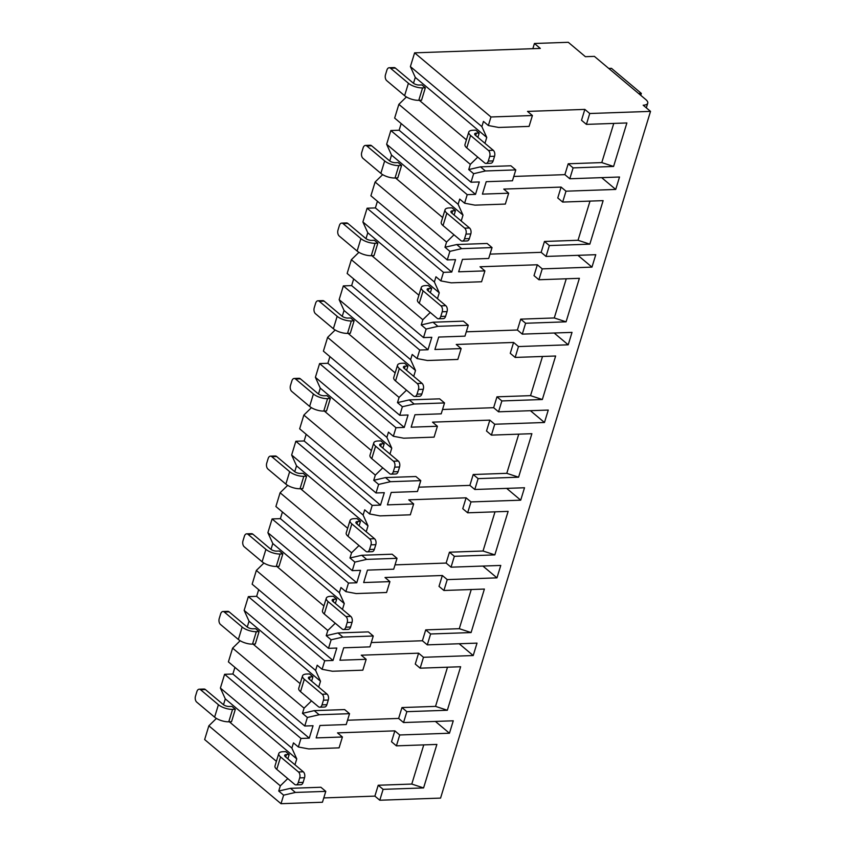 <?xml version="1.0" encoding="UTF-8"?>
<svg xmlns="http://www.w3.org/2000/svg" width="846" height="846" viewBox="0 0 846 846"><rect width="100%" height="100%" fill="white"/><g stroke="black" fill="none" stroke-linecap="round" stroke-linejoin="round"><path stroke-width="1.27" d="M323.775 797.915L374.884 796.118L379.78 800.231L440.565 798.095L650.521 111.376L643.172 105.2A11.432 4.378 17 0 0 647.74 103.201A11.432 4.378 17 0 0 645.784 99.542L594.389 56.375L585.411 56.693L568.279 42.3L534.429 43.484L540.308 48.423L414.603 52.843L490.966 116.981L532.409 115.521L527.513 111.408L584.84 109.398L589.736 113.512L650.521 111.376M280.322 785.839L208.856 725.815L204.647 739.563L281.009 803.7L322.453 802.241L325.784 791.37L320.888 787.256L290.495 788.324L278.736 791.042L280.322 785.839L287.756 778.584M584.84 109.398L581.519 120.269L586.415 124.383L589.736 113.512M374.884 796.118L378.215 785.247L383.111 789.35L379.78 800.231M568.216 163.775L564.885 174.646L569.781 178.76L573.112 167.889L568.216 163.775L601.781 162.591L613.762 123.421M565.985 191.185L562.664 202.067L557.768 197.953L561.088 187.082L565.985 191.185L615.719 189.441L619.515 177.015L569.781 178.76M544.464 241.459L541.144 252.33L546.04 256.444L549.361 245.573L544.464 241.459L578.03 240.275L590.011 201.105M542.233 268.869L538.913 279.751L534.016 275.637L537.337 264.766L542.233 268.869L591.967 267.125L595.764 254.699L546.04 256.444M520.713 319.143L517.392 330.014L522.289 334.128L525.609 323.257L520.713 319.143L554.278 317.959L566.26 278.789M518.482 346.553L515.161 357.435L510.265 353.321L513.585 342.45L518.482 346.553L568.216 344.808L572.012 332.383L522.289 334.128M496.962 396.827L493.641 407.698L498.537 411.812L501.858 400.941L496.962 396.827L530.537 395.642L542.508 356.473M494.73 424.237L491.41 435.119L486.513 431.005L489.834 420.134L494.73 424.237L544.464 422.492L548.261 410.067L498.537 411.812M473.21 474.511L469.89 485.382L474.786 489.496L478.106 478.625L473.21 474.511L506.786 473.326L518.757 434.157M470.989 501.921L467.658 512.803L462.762 508.689L466.093 497.818L470.989 501.921L520.713 500.176L524.509 487.751L474.786 489.496M449.459 552.195L446.138 563.066L451.034 567.18L454.355 556.308L449.459 552.195L483.034 551.01L495.005 511.841M447.238 579.605L443.907 590.487L439.011 586.373L442.342 575.502L447.238 579.605L496.962 577.86L500.769 565.435L451.034 567.18M425.718 629.879L422.387 640.75L427.283 644.864L430.614 633.982L425.718 629.879L459.283 628.694L471.254 589.525M423.486 657.289L420.155 668.171L415.259 664.057L418.59 653.175L423.486 657.289L473.21 655.544L477.017 643.119L427.283 644.864M401.966 707.563L398.635 718.434L403.531 722.547L406.863 711.666L401.966 707.563L435.531 706.378L447.502 667.208M399.735 734.973L396.404 745.855L391.518 741.741L394.839 730.859L399.735 734.973L449.459 733.228L453.266 720.803L403.531 722.547M586.415 124.383L626.886 122.956L613.583 166.461L573.112 167.889M484.959 143.312L486.757 137.433L481.871 126.614L483.457 121.412L488.354 125.525L498.696 127.46L529.078 126.392L532.409 115.521M420.155 668.171L460.636 666.743L447.333 710.249L406.863 711.666M443.907 590.487L484.388 589.059L471.085 632.565L430.614 633.982M467.658 512.803L508.129 511.375L494.836 554.881L454.355 556.308M491.41 435.119L531.88 433.691L518.587 477.197L478.106 478.625M515.161 357.435L555.632 356.007L542.339 399.513L501.858 400.941M538.913 279.751L579.383 278.323L566.08 321.829L525.609 323.257M562.664 202.067L603.135 200.639L589.831 244.145L549.361 245.573M396.404 745.855L436.885 744.427L423.582 787.933L383.111 789.35M307.373 717.471L302.477 713.358L304.074 708.155L232.608 648.131L228.399 661.879L304.761 726.016L307.373 717.471L319.143 714.754L349.535 713.686L346.204 724.557L319.957 725.487L316.161 737.913L342.408 736.993L337.512 732.879L394.839 730.859M398.635 718.434L347.526 720.232M449.459 733.228L435.415 721.427M564.885 174.646L513.786 176.444M468.737 169.57L470.323 164.367L398.857 104.344L394.648 118.091L471.021 182.228L473.633 173.684L468.737 169.57L480.496 166.852L510.889 165.784L515.785 169.898L512.454 180.78L486.207 181.7L482.41 194.125L508.658 193.205L503.761 189.092L561.088 187.082M470.323 164.367L477.757 157.113M541.144 252.33L490.035 254.128M444.985 247.254L446.572 242.051L375.106 182.027L370.897 195.775L447.27 259.912L449.882 251.368L444.985 247.254L456.745 244.536L487.137 243.468L492.034 247.582L488.702 258.464L462.466 259.384L458.659 271.809L484.906 270.889L480.01 266.776L537.337 264.766M446.572 242.051L454.006 234.797M461.207 220.996L463.005 215.117L458.12 204.298L459.706 199.096L464.602 203.209L474.944 205.144L505.337 204.076L508.658 193.205M517.392 330.014L466.283 331.812M421.234 324.938L422.82 319.735L351.354 259.711L347.146 273.459L423.518 337.596L426.13 329.052L421.234 324.938L432.993 322.22L463.386 321.152L468.282 325.266L464.962 336.148L438.714 337.068L434.907 349.493L461.155 348.573L456.258 344.459L513.585 342.45M422.82 319.735L430.254 312.481M437.456 298.68L439.254 292.801L434.368 281.982L435.954 276.779L440.851 280.893L451.193 282.828L481.586 281.76L484.906 270.889M493.641 407.698L442.532 409.496M397.483 402.622L399.069 397.419L327.603 337.395L323.405 351.143L399.767 415.28L402.379 406.736L397.483 402.622L409.242 399.904L439.634 398.836L444.531 402.95L441.21 413.831L414.963 414.752L411.156 427.177L437.403 426.257L432.507 422.143L489.834 420.134M399.069 397.419L406.503 390.165M413.715 376.364L415.513 370.485L410.617 359.666L412.203 354.463L417.099 358.577L427.442 360.512L457.834 359.444L461.155 348.573M469.89 485.382L418.781 487.18M373.731 480.306L375.328 475.103L303.851 415.079L299.653 428.827L376.015 492.964L378.627 484.42L373.731 480.306L385.501 477.588L415.883 476.52L420.779 480.634L417.459 491.505L391.212 492.435L387.415 504.861L413.652 503.941L408.766 499.827L466.093 497.818M375.328 475.103L382.762 467.849M389.964 454.048L391.761 448.169L386.865 437.35L388.462 432.147L393.348 436.261L403.69 438.196L434.083 437.128L437.403 426.257M446.138 563.066L395.029 564.864M349.98 557.99L351.576 552.787L280.1 492.763L275.902 506.511L352.264 570.648L354.876 562.104L349.98 557.99L361.75 555.272L392.132 554.204L397.028 558.318L393.707 569.189L367.46 570.119L363.664 582.545L389.911 581.625L385.015 577.511L442.342 575.502M351.576 552.787L359.011 545.533M366.212 531.732L368.01 525.852L363.114 515.034L364.711 509.831L369.607 513.945L379.939 515.88L410.331 514.812L413.652 503.941M422.387 640.75L371.278 642.548M326.228 635.674L327.825 630.471L256.349 570.447L252.15 584.195L328.512 648.332L331.124 639.788L326.228 635.674L337.998 632.956L368.391 631.888L373.276 636.002L369.956 646.873L343.709 647.803L339.912 660.229L366.159 659.309L361.263 655.195L418.59 653.175M327.825 630.471L335.259 623.216M342.461 609.416L344.259 603.536L339.362 592.718L340.959 587.515L345.855 591.629L356.187 593.564L386.58 592.496L389.911 581.625M302.477 713.358L314.247 710.64L344.639 709.572L349.535 713.686M304.074 708.155L311.508 700.9M318.709 687.1L320.507 681.22L315.611 670.402L317.208 665.199L322.104 669.302L332.436 671.248L362.828 670.18L366.159 659.309M423.761 744.892L411.78 784.062L378.215 785.247M294.958 764.784L296.756 758.904L291.87 748.086L293.456 742.883L298.352 746.986L308.695 748.932L339.077 747.864L342.408 736.993M615.719 189.441L601.665 177.639M488.354 125.525L490.966 116.981M325.784 791.37L295.391 792.438L283.622 795.155L278.736 791.042M281.009 803.7L283.622 795.155M464.602 203.209L467.214 194.665L475.505 194.369L479.301 181.943L471.021 182.228M515.785 169.898L485.393 170.966L473.633 173.684M440.851 280.893L443.463 272.349L451.753 272.052L455.55 259.627L447.27 259.912M492.034 247.582L461.641 248.65L449.882 251.368M417.099 358.577L419.711 350.033L428.002 349.736L431.809 337.311L423.518 337.596M468.282 325.266L437.89 326.334L426.13 329.052M393.348 436.261L395.97 427.716L404.251 427.42L408.058 414.995L399.767 415.28M444.531 402.95L414.138 404.018L402.379 406.736M369.607 513.945L372.219 505.4L380.499 505.104L384.306 492.679L376.015 492.964M420.779 480.634L390.387 481.702L378.627 484.42M345.855 591.629L348.467 583.074L356.758 582.788L360.555 570.363L352.264 570.648M397.028 558.318L366.646 559.386L354.876 562.104M322.104 669.302L324.716 660.758L333.007 660.472L336.803 648.047L328.512 648.332M373.276 636.002L342.894 637.07L331.124 639.788M298.352 746.986L300.965 738.442L309.255 738.156L313.052 725.731L304.761 726.016M486.757 137.433L415.291 77.409L410.395 66.591L481.871 126.614M410.395 66.591L414.603 52.843M389.742 160.962L391.539 155.093L386.643 144.275L390.852 130.527L467.214 194.665M386.643 144.275L458.12 204.298M365.99 238.646L367.788 232.777L362.892 221.959L367.101 208.211L443.463 272.349M362.892 221.959L434.368 281.982M342.239 316.33L344.036 310.461L339.151 299.643L343.349 285.895L419.711 350.033M339.151 299.643L410.617 359.666M318.498 394.014L320.285 388.145L315.399 377.327L319.598 363.579L395.97 427.716M315.399 377.327L386.865 437.35M294.746 471.698L296.534 465.829L291.648 455.011L295.846 441.252L372.219 505.4M291.648 455.011L363.114 515.034M270.995 549.382L272.793 543.513L267.896 532.694L272.095 518.936L348.467 583.074M267.896 532.694L339.362 592.718M247.244 627.066L249.041 621.197L244.145 610.378L248.354 596.62L324.716 660.758M244.145 610.378L315.611 670.402M223.492 704.75L225.29 698.881L220.394 688.062L224.602 674.304L300.965 738.442M220.394 688.062L291.87 748.086M224.602 674.304L232.883 674.019L234.924 667.357M208.856 725.815L216.428 718.423M413.493 83.278L415.291 77.409M398.857 104.344L406.429 96.962M390.852 130.527L399.143 130.231L401.173 123.569M375.106 182.027L382.678 174.636M367.101 208.211L375.391 207.915L377.422 201.253M351.354 259.711L358.926 252.32M343.349 285.895L351.64 285.599L353.67 278.937M327.603 337.395L335.175 330.003M319.598 363.579L327.888 363.283L329.919 356.621M303.851 415.079L311.423 407.687M295.846 441.252L304.137 440.967L306.178 434.305M280.1 492.763L287.672 485.371M272.095 518.936L280.386 518.651L282.427 511.989M256.349 570.447L263.92 563.055M248.354 596.62L256.634 596.335L258.675 589.673M232.608 648.131L240.169 640.739M309.255 738.156L232.883 674.019M296.756 758.904L225.29 698.881M276.399 761.337L229.308 721.775M214.609 717.154A10.554 4.04 -163 0 0 228.769 721.797L231.54 721.701L235.336 709.265L231.91 706.389L229.15 706.484A4.399 1.681 -163 0 1 223.249 704.549L205.377 689.543A4.399 2.718 88 0 0 204.034 689.035L199.201 689.204A4.399 2.718 -92 0 0 196.906 691.542L195.479 696.205A4.399 2.718 -92 0 0 196.748 702.148L214.609 717.154L218.416 704.729A10.554 4.04 17 0 0 232.576 709.371L235.336 709.265M287.862 758.82L289.184 754.495L285.758 751.618L282.998 751.713A10.554 4.04 17 0 0 278.778 753.564A10.554 4.04 17 0 0 280.576 756.937L276.779 769.363L294.651 784.369A4.399 2.718 -92 0 0 295.994 784.887A4.399 2.718 -92 0 0 298.278 782.55L299.706 777.886A4.399 2.718 -92 0 0 298.448 771.943L280.576 756.937M218.416 704.729L200.544 689.712A4.399 2.718 -92 0 0 199.201 689.204M298.448 771.943L303.28 771.774A4.399 2.718 88 0 1 304.539 777.717L303.122 782.381A4.399 2.718 88 0 1 300.827 784.718L295.994 784.887M303.28 771.774L285.419 756.768A4.399 1.681 -163 0 1 284.668 755.362A4.399 1.681 -163 0 1 286.424 754.59L289.184 754.495M276.779 769.363A10.554 4.04 -163 0 1 274.982 765.99L278.778 753.564M532.843 48.687L534.429 43.484M638.593 93.504L641.331 93.409L640.75 95.312M608.739 68.42L611.468 68.325L641.331 93.409M466.41 139.865L419.309 100.304M404.61 95.683A10.554 4.04 -163 0 0 418.781 100.325L421.541 100.23L425.337 87.804L421.911 84.928L419.151 85.023A4.399 1.681 -163 0 1 413.25 83.088L395.378 68.082A4.399 2.718 88 0 0 394.035 67.574L389.202 67.743A4.399 2.718 -92 0 0 386.908 70.081L385.49 74.734A4.399 2.718 -92 0 0 386.749 80.677L404.61 95.683L408.417 83.257A10.554 4.04 17 0 0 422.577 87.899L425.337 87.804M477.863 137.359L479.185 133.023L475.759 130.147L472.999 130.242A10.554 4.04 17 0 0 468.779 132.092A10.554 4.04 17 0 0 470.588 135.466L466.781 147.902L484.652 162.908A4.399 2.718 -92 0 0 485.995 163.415A4.399 2.718 -92 0 0 488.29 161.078L489.707 156.415A4.399 2.718 -92 0 0 488.449 150.472L470.588 135.466M408.417 83.257L390.545 68.251A4.399 2.718 -92 0 0 389.202 67.743M488.449 150.472L493.281 150.302A4.399 2.718 88 0 1 494.55 156.246L493.123 160.909A4.399 2.718 88 0 1 490.828 163.246L485.995 163.415M493.281 150.302L475.42 135.297A4.399 1.681 -163 0 1 474.669 133.89A4.399 1.681 -163 0 1 476.425 133.118L479.185 133.023M466.781 147.902A10.554 4.04 -163 0 1 464.983 144.518L468.779 132.092M475.505 194.369L399.143 130.231M463.005 215.117L391.539 155.093M442.659 217.549L395.558 177.988M380.859 173.367A10.554 4.04 -163 0 0 395.029 178.009L397.789 177.914L401.586 165.488L398.159 162.601L395.399 162.707A4.399 1.681 -163 0 1 389.498 160.772L371.627 145.766A4.399 2.718 88 0 0 370.284 145.248L365.451 145.427A4.399 2.718 -92 0 0 363.156 147.764L361.739 152.417A4.399 2.718 -92 0 0 362.997 158.361L380.859 173.367L384.666 160.941A10.554 4.04 17 0 0 398.826 165.583L401.586 165.488M454.112 215.043L455.434 210.707L452.007 207.83L449.247 207.926A10.554 4.04 17 0 0 445.028 209.776A10.554 4.04 17 0 0 446.836 213.15L443.029 225.586L460.901 240.592A4.399 2.718 -92 0 0 462.244 241.099A4.399 2.718 -92 0 0 464.539 238.762L465.956 234.099A4.399 2.718 -92 0 0 464.697 228.156L446.836 213.15M384.666 160.941L366.794 145.935A4.399 2.718 -92 0 0 365.451 145.427M464.697 228.156L469.53 227.986A4.399 2.718 88 0 1 470.799 233.93L469.371 238.593A4.399 2.718 88 0 1 467.077 240.93L462.244 241.099M469.53 227.986L451.669 212.981A4.399 1.681 -163 0 1 450.918 211.574A4.399 1.681 -163 0 1 452.673 210.802L455.434 210.707M443.029 225.586A10.554 4.04 -163 0 1 441.231 222.202L445.028 209.776M451.753 272.052L375.391 207.915M439.254 292.801L367.788 232.777M418.907 295.233L371.806 255.672M357.118 251.051A10.554 4.04 -163 0 0 371.278 255.693L374.038 255.598L377.834 243.172L374.408 240.285L371.648 240.391A4.399 1.681 -163 0 1 365.747 238.456L347.875 223.45A4.399 2.718 88 0 0 346.543 222.932L341.699 223.111A4.399 2.718 -92 0 0 339.415 225.448L337.988 230.101A4.399 2.718 -92 0 0 339.246 236.045L357.118 251.051L360.914 238.625A10.554 4.04 17 0 0 375.074 243.267L377.834 243.172M430.36 292.716L431.682 288.391L428.256 285.514L425.496 285.61A10.554 4.04 17 0 0 421.276 287.46A10.554 4.04 17 0 0 423.085 290.834L419.278 303.27L437.149 318.276A4.399 2.718 -92 0 0 438.492 318.783A4.399 2.718 -92 0 0 440.787 316.446L442.215 311.783A4.399 2.718 -92 0 0 440.946 305.84L423.085 290.834M360.914 238.625L343.042 223.619A4.399 2.718 -92 0 0 341.699 223.111M440.946 305.84L445.789 305.67A4.399 2.718 88 0 1 447.048 311.614L445.62 316.277A4.399 2.718 88 0 1 443.325 318.614L438.492 318.783M445.789 305.67L427.917 290.664A4.399 1.681 -163 0 1 427.167 289.258A4.399 1.681 -163 0 1 428.922 288.486L431.682 288.391M419.278 303.27A10.554 4.04 -163 0 1 417.48 299.886L421.276 287.46M428.002 349.736L351.64 285.599M415.513 370.485L344.036 310.461M395.156 372.917L348.055 333.356M333.366 328.734A10.554 4.04 -163 0 0 347.526 333.377L350.286 333.282L354.083 320.856L350.656 317.969L347.896 318.075A4.399 1.681 -163 0 1 341.995 316.14L324.134 301.134A4.399 2.718 88 0 0 322.791 300.616L317.948 300.785A4.399 2.718 -92 0 0 315.664 303.132L314.236 307.785A4.399 2.718 -92 0 0 315.495 313.729L333.366 328.734L337.163 316.309A10.554 4.04 17 0 0 351.323 320.951L354.083 320.856M406.609 370.4L407.931 366.075L404.504 363.198L401.744 363.294A10.554 4.04 17 0 0 397.535 365.144A10.554 4.04 17 0 0 399.333 368.518L395.537 380.954L413.398 395.96A4.399 2.718 -92 0 0 414.741 396.467A4.399 2.718 -92 0 0 417.036 394.13L418.463 389.467A4.399 2.718 -92 0 0 417.205 383.524L399.333 368.518M337.163 316.309L319.291 301.303A4.399 2.718 -92 0 0 317.948 300.785M417.205 383.524L422.038 383.354A4.399 2.718 88 0 1 423.296 389.297L421.868 393.961A4.399 2.718 88 0 1 419.574 396.298L414.741 396.467M422.038 383.354L404.166 368.348A4.399 1.681 -163 0 1 403.415 366.942A4.399 1.681 -163 0 1 405.171 366.17L407.931 366.075M395.537 380.954A10.554 4.04 -163 0 1 393.728 377.57L397.535 365.144M404.251 427.42L327.888 363.283M391.761 448.169L320.285 388.145M371.405 450.601L324.304 411.04M309.615 406.418A10.554 4.04 -163 0 0 323.775 411.061L326.535 410.966L330.342 398.529L326.916 395.653L324.145 395.759A4.399 1.681 -163 0 1 318.244 393.824L300.383 378.818A4.399 2.718 88 0 0 299.04 378.299L294.207 378.469A4.399 2.718 -92 0 0 291.912 380.816L290.485 385.469A4.399 2.718 -92 0 0 291.743 391.412L309.615 406.418L313.411 393.993A10.554 4.04 17 0 0 327.571 398.635L330.342 398.529M382.857 448.084L384.19 443.759L380.763 440.882L377.993 440.978A10.554 4.04 17 0 0 373.784 442.828A10.554 4.04 17 0 0 375.582 446.202L371.785 458.638L389.646 473.644A4.399 2.718 -92 0 0 390.989 474.151A4.399 2.718 -92 0 0 393.284 471.814L394.712 467.151A4.399 2.718 -92 0 0 393.453 461.207L375.582 446.202M313.411 393.993L295.54 378.987A4.399 2.718 -92 0 0 294.207 378.469M393.453 461.207L398.286 461.038A4.399 2.718 88 0 1 399.545 466.981L398.117 471.645A4.399 2.718 88 0 1 395.822 473.982L390.989 474.151M398.286 461.038L380.414 446.032A4.399 1.681 -163 0 1 379.664 444.626A4.399 1.681 -163 0 1 381.419 443.854L384.19 443.759M371.785 458.638A10.554 4.04 -163 0 1 369.977 455.254L373.784 442.828M380.499 505.104L304.137 440.967M368.01 525.852L296.534 465.829M347.653 528.285L300.552 488.724M285.863 484.102A10.554 4.04 -163 0 0 300.023 488.745L302.783 488.65L306.59 476.213L303.164 473.337L300.393 473.432A4.399 1.681 -163 0 1 294.493 471.508L276.631 456.491A4.399 2.718 88 0 0 275.288 455.983L270.456 456.153A4.399 2.718 -92 0 0 268.161 458.49L266.733 463.153A4.399 2.718 -92 0 0 267.992 469.096L285.863 484.102L289.66 471.677A10.554 4.04 17 0 0 303.82 476.319L306.59 476.213M359.116 525.768L360.438 521.443L357.012 518.566L354.241 518.661A10.554 4.04 17 0 0 350.033 520.512A10.554 4.04 17 0 0 351.83 523.885L348.034 536.322L365.895 551.328A4.399 2.718 -92 0 0 367.238 551.835A4.399 2.718 -92 0 0 369.533 549.498L370.96 544.835A4.399 2.718 -92 0 0 369.702 538.891L351.83 523.885M289.66 471.677L271.799 456.671A4.399 2.718 -92 0 0 270.456 456.153M369.702 538.891L374.535 538.722A4.399 2.718 88 0 1 375.793 544.665L374.366 549.329A4.399 2.718 88 0 1 372.071 551.666L367.238 551.835M374.535 538.722L356.663 523.716A4.399 1.681 -163 0 1 355.912 522.31A4.399 1.681 -163 0 1 357.668 521.538L360.438 521.443M348.034 536.322A10.554 4.04 -163 0 1 346.226 532.938L350.033 520.512M356.758 582.788L280.386 518.651M344.259 603.536L272.793 543.513M323.902 605.969L276.801 566.408M262.112 561.786A10.554 4.04 -163 0 0 276.272 566.429L279.032 566.334L282.839 553.897L279.413 551.021L276.653 551.116A4.399 1.681 -163 0 1 270.752 549.191L252.88 534.175A4.399 2.718 88 0 0 251.537 533.667L246.704 533.837A4.399 2.718 -92 0 0 244.409 536.174L242.982 540.837A4.399 2.718 -92 0 0 244.24 546.78L262.112 561.786L265.908 549.361A10.554 4.04 17 0 0 280.079 554.003L282.839 553.897M335.365 603.452L336.687 599.127L333.261 596.25L330.5 596.345A10.554 4.04 17 0 0 326.281 598.196A10.554 4.04 17 0 0 328.079 601.569L324.282 614.006L342.154 629.012A4.399 2.718 -92 0 0 343.487 629.519A4.399 2.718 -92 0 0 345.781 627.182L347.209 622.519A4.399 2.718 -92 0 0 345.951 616.575L328.079 601.569M265.908 549.361L248.047 534.355A4.399 2.718 -92 0 0 246.704 533.837M345.951 616.575L350.783 616.406A4.399 2.718 88 0 1 352.042 622.349L350.614 627.013A4.399 2.718 88 0 1 348.33 629.35L343.487 629.519M350.783 616.406L332.912 601.4A4.399 1.681 -163 0 1 332.161 599.994A4.399 1.681 -163 0 1 333.927 599.222L336.687 599.127M324.282 614.006A10.554 4.04 -163 0 1 322.485 610.622L326.281 598.196M333.007 660.472L256.634 596.335M320.507 681.22L249.041 621.197M300.15 683.653L253.06 644.092M238.361 639.47A10.554 4.04 -163 0 0 252.52 644.113L255.291 644.018L259.088 631.581L255.661 628.705L252.901 628.8A4.399 1.681 -163 0 1 247 626.865L229.129 611.859A4.399 2.718 88 0 0 227.786 611.351L222.953 611.521A4.399 2.718 -92 0 0 220.658 613.858L219.23 618.521A4.399 2.718 -92 0 0 220.489 624.464L238.361 639.47L242.157 627.045A10.554 4.04 17 0 0 256.327 631.687L259.088 631.581M311.614 681.136L312.935 676.811L309.509 673.934L306.749 674.029A10.554 4.04 17 0 0 302.53 675.88A10.554 4.04 17 0 0 304.327 679.253L300.531 691.679L318.403 706.696A4.399 2.718 -92 0 0 319.746 707.203A4.399 2.718 -92 0 0 322.03 704.866L323.458 700.202A4.399 2.718 -92 0 0 322.199 694.259L304.327 679.253M242.157 627.045L224.296 612.028A4.399 2.718 -92 0 0 222.953 611.521M322.199 694.259L327.032 694.09A4.399 2.718 88 0 1 328.29 700.033L326.873 704.697A4.399 2.718 88 0 1 324.578 707.034L319.746 707.203M327.032 694.09L309.171 679.084A4.399 1.681 -163 0 1 308.42 677.678A4.399 1.681 -163 0 1 310.175 676.906L312.935 676.811M300.531 691.679A10.554 4.04 -163 0 1 298.733 688.306L302.53 675.88M295.391 792.438L290.495 788.324M423.582 787.933L411.78 784.062M485.393 170.966L480.496 166.852M613.583 166.461L601.781 162.591M589.831 244.145L578.03 240.275M461.641 248.65L456.745 244.536M566.08 321.829L554.278 317.959M437.89 326.334L432.993 322.22M542.339 399.513L530.537 395.642M414.138 404.018L409.242 399.904M518.587 477.197L506.786 473.326M390.387 481.702L385.501 477.588M494.836 554.881L483.034 551.01M366.646 559.386L361.75 555.272M471.085 632.565L459.283 628.694M342.894 637.07L337.998 632.956M447.333 710.249L435.531 706.378M319.143 714.754L314.247 710.64M591.967 267.125L577.913 255.323M568.216 344.808L554.162 333.007M544.464 422.492L530.41 410.691M520.713 500.176L506.659 488.375M496.962 577.86L482.907 566.059M473.21 655.544L459.167 643.743M200.544 689.712L205.377 689.543M228.769 721.797L232.576 709.371M298.278 782.55L303.122 782.381M299.706 777.886L304.539 777.717M285.684 757.001L286.424 754.59M390.545 68.251L395.378 68.082M418.781 100.325L422.577 87.899M488.29 161.078L493.123 160.909M489.707 156.415L494.55 156.246M475.685 135.529L476.425 133.118M366.794 145.935L371.627 145.766M395.029 178.009L398.826 165.583M464.539 238.762L469.371 238.593M465.956 234.099L470.799 233.93M451.933 213.213L452.673 210.802M343.042 223.619L347.875 223.45M371.278 255.693L375.074 243.267M440.787 316.446L445.62 316.277M442.215 311.783L447.048 311.614M428.192 290.897L428.922 288.486M319.291 301.303L324.134 301.134M347.526 333.377L351.323 320.951M417.036 394.13L421.868 393.961M418.463 389.467L423.296 389.297M404.441 368.581L405.171 366.17M295.54 378.987L300.383 378.818M323.775 411.061L327.571 398.635M393.284 471.814L398.117 471.645M394.712 467.151L399.545 466.981M380.689 446.265L381.419 443.854M271.799 456.671L276.631 456.491M300.023 488.745L303.82 476.319M369.533 549.498L374.366 549.329M370.96 544.835L375.793 544.665M356.938 523.949L357.668 521.538M248.047 534.355L252.88 534.175M276.272 566.429L280.079 554.003M345.781 627.182L350.614 627.013M347.209 622.519L352.042 622.349M333.187 601.633L333.927 599.222M224.296 612.028L229.129 611.859M252.52 644.113L256.327 631.687M322.03 704.866L326.873 704.697M323.458 700.202L328.29 700.033M309.435 679.317L310.175 676.906M646.323 107.844L647.74 103.201"/></g></svg>
